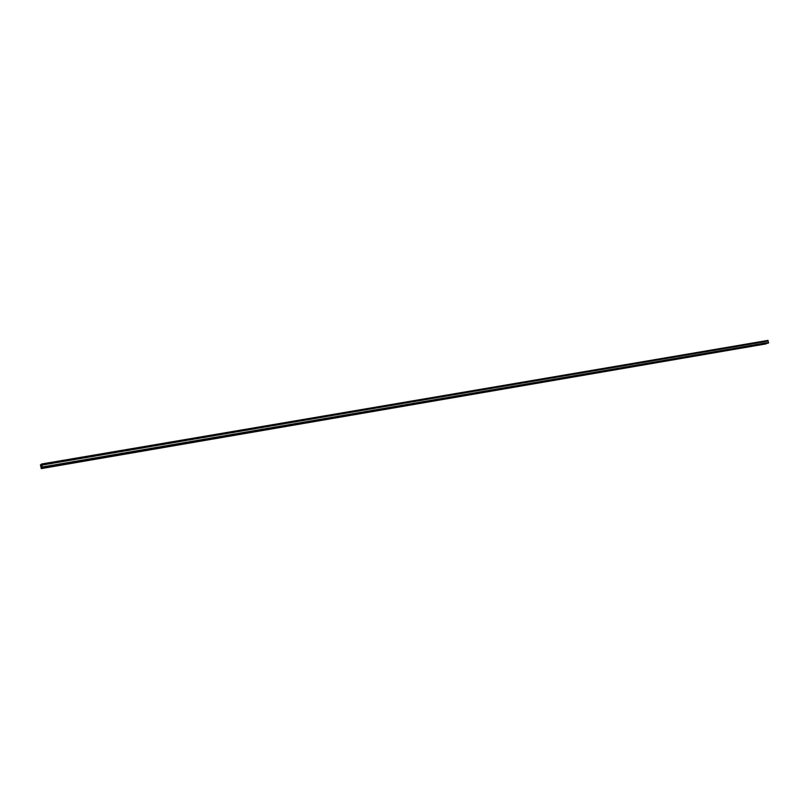 <?xml version="1.0" encoding="UTF-8"?>
<svg xmlns="http://www.w3.org/2000/svg" width="809" height="809" viewBox="0 0 809 809"><rect width="100%" height="100%" fill="white"/><g stroke="black" fill="none" stroke-linecap="round" stroke-linejoin="round"><path stroke-width="0.61" stroke-dasharray="4.04 3.03" d="M767.994 340.407L40.45 464.932M765.112 341.398L765.253 341.914L40.683 465.66M42.25 467.046L768.55 342.47M768.328 343.107L767.771 341.044L765.597 341.792L766.052 343.501M40.683 465.62L765.425 341.853L766.002 343.906M765.83 343.4L41.128 467.855M765.597 341.792L41.825 465.377M767.771 341.044L41.724 464.851M765.648 343.471L41.047 467.915"/><path stroke-width="1.21" d="M41.724 463.982L42.392 467.804L41.724 464.851L40.753 465.559L41.289 468.593L40.45 464.932L41.724 463.982L767.994 340.407L768.358 342.5M41.876 464.74L768.125 340.923M42.331 467.845L768.328 343.107L768.55 342.47L42.341 466.975M766.052 343.501L41.289 468.593M41.805 464.791L767.953 340.983M41.36 468.553L766.143 343.865M41.825 465.377L40.753 465.559M768.469 343.056L42.392 467.804"/></g></svg>
